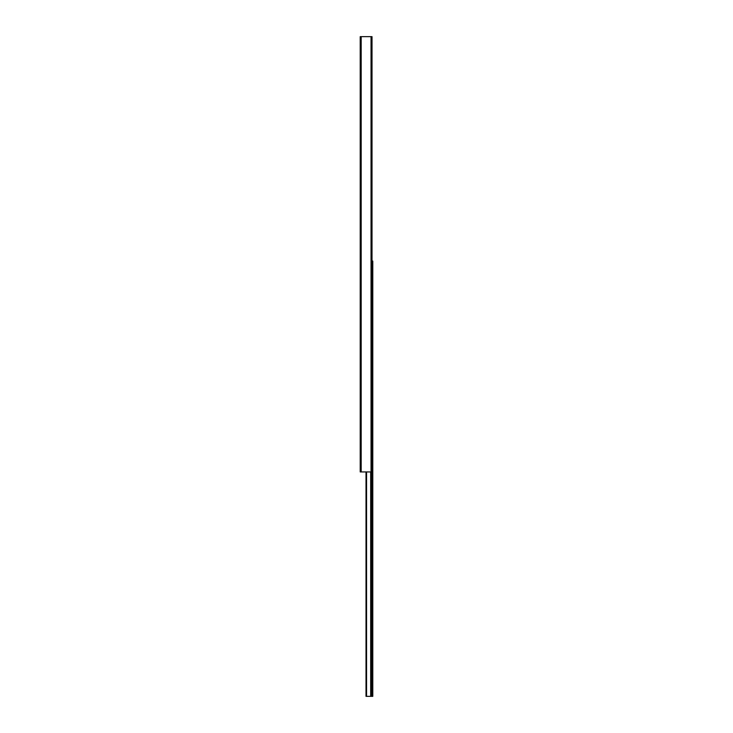 <?xml version="1.0" encoding="UTF-8"?>
<svg xmlns="http://www.w3.org/2000/svg" width="733" height="733" viewBox="0 0 733 733"><rect width="100%" height="100%" fill="white"/><g stroke="black" fill="none" stroke-linecap="round" stroke-linejoin="round"><path stroke-width="1.1" d="M360.215 373.271L360.215 367.471L360.215 373.271M360.215 450.658L360.215 444.849L360.215 450.658M360.215 295.885L360.215 290.085L360.215 295.885M360.215 218.507L360.215 212.698L360.215 218.507M360.215 141.121L360.215 135.312L360.215 141.121M360.215 36.65L360.215 471.933L372.016 471.933L372.016 36.65L360.215 36.65M366.014 471.933L366.014 696.35L366.564 696.35L366.564 471.933M370.687 471.933L370.687 696.35L366.564 696.35M371.1 471.933L370.687 696.35M372.016 261.067L372.785 261.067L372.785 696.35L371.1 696.35M372.785 261.067L372.785 282.801M372.785 287.693L372.785 360.187M372.785 365.071L372.785 437.574M372.785 442.457L372.785 514.96M372.785 519.844L372.785 592.337M372.785 597.23L372.785 669.724M372.785 674.607L372.785 696.35M361.177 36.65L361.177 471.933M371.045 36.65L371.045 471.933M366.097 471.933L366.097 696.35M371.823 471.933L371.823 696.35"/></g></svg>
